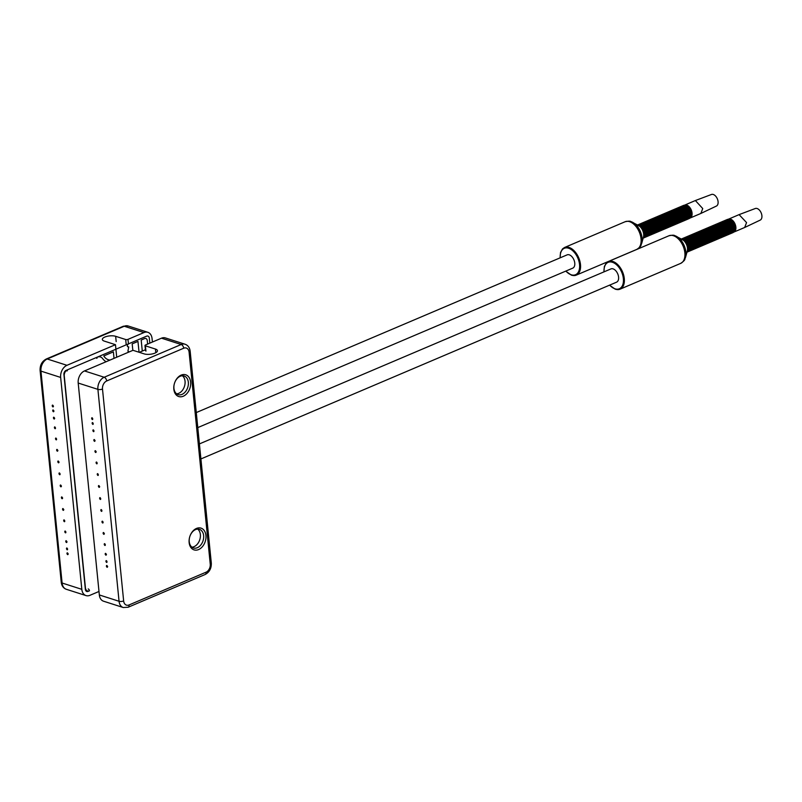 <?xml version="1.0" encoding="UTF-8"?>
<svg xmlns="http://www.w3.org/2000/svg" width="802" height="802" viewBox="0 0 802 802"><rect width="100%" height="100%" fill="white"/><g stroke="black" fill="none" stroke-linecap="round" stroke-linejoin="round"><path stroke-width="1.2" d="M98.997 591.465L89.914 595.325A9.784 6.937 -72.2 0 1 86.025 595.595A9.784 6.937 -72.2 0 1 81.814 589.33L60.661 377.431A9.784 6.937 -72.2 0 1 66.957 365.311L115.468 344.69L104.33 341.121A7.699 2.837 174.3 0 1 102.335 339.477A7.699 2.837 174.3 0 1 107.087 336.329A7.699 2.837 174.3 0 1 115.658 336.309L125.693 339.527L126.215 344.8M67.749 554.653A0.992 0.601 -113 0 0 67.268 552.819A0.992 0.601 -113 0 0 67.749 554.653M67.268 549.811A0.992 0.601 -113 0 0 66.787 547.977A0.992 0.601 -113 0 0 67.268 549.811M66.546 542.543A0.992 0.601 -113 0 0 66.065 540.708A0.992 0.601 -113 0 0 66.546 542.543M65.574 532.859A0.992 0.601 -113 0 0 65.092 531.024A0.992 0.601 -113 0 0 65.574 532.859M64.461 521.711A0.992 0.601 -113 0 0 63.98 519.876A0.992 0.601 -113 0 0 64.461 521.711M63.328 510.373A0.992 0.601 -113 0 0 62.847 508.538A0.992 0.601 -113 0 0 63.328 510.373M62.175 498.744A0.992 0.601 -113 0 0 61.694 496.909A0.992 0.601 -113 0 0 62.175 498.744M60.982 486.834A0.992 0.601 -113 0 0 60.501 484.999A0.992 0.601 -113 0 0 60.982 486.834M59.779 474.754A0.992 0.601 -113 0 0 59.298 472.919A0.992 0.601 -113 0 0 59.779 474.754M58.586 462.834A0.992 0.601 -113 0 0 58.105 461A0.992 0.601 -113 0 0 58.586 462.834M57.423 451.215A0.992 0.601 -113 0 0 56.942 449.381A0.992 0.601 -113 0 0 57.423 451.215M56.29 439.877A0.992 0.601 -113 0 0 55.809 438.042A0.992 0.601 -113 0 0 56.29 439.877M55.178 428.729A0.992 0.601 -113 0 0 54.696 426.895A0.992 0.601 -113 0 0 55.178 428.729M54.215 419.035A0.992 0.601 -113 0 0 53.734 417.2A0.992 0.601 -113 0 0 54.215 419.035M53.493 411.767A0.992 0.601 -113 0 0 53.012 409.932A0.992 0.601 -113 0 0 53.493 411.767M53.002 406.925A0.992 0.601 -113 0 0 52.521 405.09A0.992 0.601 -113 0 0 53.002 406.925M125.693 339.527A1.634 0.601 174.3 0 0 127.989 339.366L143.959 332.569A9.784 6.937 -72.2 0 1 147.849 332.299A9.784 6.937 -72.2 0 1 152.059 338.564L152.41 342.043M116.711 357.221L115.468 344.69M110.014 360.068A14.616 10.366 -72.2 0 1 108.34 359.737A14.616 10.366 -72.2 0 1 103.779 355.948L113.383 351.867L114.024 358.364M129.232 351.898L127.919 351.186L128.741 346.905L127.468 346.664L127.317 345.151L128.44 343.888L127.989 339.366M139.047 352.248L137.964 341.411L132.19 343.868L132.831 350.374M142.285 351.075L141.182 340.048L144.56 338.604A3.258 2.316 107.8 0 1 145.864 338.514A3.258 2.316 107.8 0 1 147.267 340.599L147.608 344.088M183.287 396.228A11.418 8.1 -72.2 0 1 173.833 389.231A11.418 8.1 -72.2 0 1 181.182 375.095A11.418 8.1 -72.2 0 1 190.625 382.093A11.418 8.1 -72.2 0 1 183.287 396.228M198.595 549.571A11.418 8.1 -72.2 0 1 189.142 542.573A11.418 8.1 -72.2 0 1 196.48 528.438A11.418 8.1 -72.2 0 1 205.934 535.435A11.418 8.1 -72.2 0 1 198.595 549.571M123.648 600.949A6.526 4.632 107.8 0 0 129.052 604.949L206.054 572.197A6.526 4.632 107.8 0 0 210.244 564.117L189.102 352.218A6.526 4.632 107.8 0 0 183.698 348.218L106.696 380.97A6.526 4.632 107.8 0 0 102.496 389.05L123.648 600.949A3.258 1.203 174.3 0 1 119.057 601.269A9.784 6.937 107.8 0 0 123.267 607.525L103.548 601.209A9.784 6.937 -72.2 0 1 99.338 594.954L78.195 383.045A9.784 6.937 -72.2 0 1 84.481 370.935L132.992 350.304L144.119 353.872A7.699 2.837 -5.7 0 0 152.681 353.842A7.699 2.837 -5.7 0 0 157.443 350.695A7.699 2.837 -5.7 0 0 155.438 349.05L145.413 345.842L145.934 351.126M107.187 567.295A0.992 0.601 -113 0 0 106.706 565.46A0.992 0.601 -113 0 0 107.187 567.295M106.706 562.443A0.992 0.601 -113 0 0 106.225 560.608A0.992 0.601 -113 0 0 106.706 562.443M105.974 555.184A0.992 0.601 -113 0 0 105.493 553.35A0.992 0.601 -113 0 0 105.974 555.184M105.012 545.49A0.992 0.601 -113 0 0 104.531 543.656A0.992 0.601 -113 0 0 105.012 545.49M103.899 534.343A0.992 0.601 -113 0 0 103.418 532.508A0.992 0.601 -113 0 0 103.899 534.343M102.766 523.014A0.992 0.601 -113 0 0 102.285 521.17A0.992 0.601 -113 0 0 102.766 523.014M101.603 511.385A0.992 0.601 -113 0 0 101.122 509.551A0.992 0.601 -113 0 0 101.603 511.385M100.41 499.466A0.992 0.601 -113 0 0 99.939 497.631A0.992 0.601 -113 0 0 100.41 499.466M99.207 487.385A0.992 0.601 -113 0 0 98.726 485.551A0.992 0.601 -113 0 0 99.207 487.385M98.024 475.476A0.992 0.601 -113 0 0 97.543 473.641A0.992 0.601 -113 0 0 98.024 475.476M96.862 463.847A0.992 0.601 -113 0 0 96.38 462.012A0.992 0.601 -113 0 0 96.862 463.847M95.729 452.508A0.992 0.601 -113 0 0 95.248 450.674A0.992 0.601 -113 0 0 95.729 452.508M94.616 441.361A0.992 0.601 -113 0 0 94.135 439.526A0.992 0.601 -113 0 0 94.616 441.361M92.441 419.566A0.992 0.601 -113 0 0 91.959 417.732A0.992 0.601 -113 0 0 92.441 419.566M92.922 424.408A0.992 0.601 -113 0 0 92.441 422.574A0.992 0.601 -113 0 0 92.922 424.408M93.654 431.676A0.992 0.601 -113 0 0 93.172 429.842A0.992 0.601 -113 0 0 93.654 431.676M145.413 345.842A1.634 0.601 -5.7 0 1 144.982 345.492A1.634 0.601 -5.7 0 1 145.513 344.98L161.493 338.183A9.784 6.937 -72.2 0 1 165.382 337.923L185.092 344.238A9.784 6.937 107.8 0 0 181.202 344.499L104.2 377.251A9.784 6.937 107.8 0 0 97.904 389.361L119.057 601.269L99.338 594.954M180.229 376.258A9.784 6.937 -72.2 0 1 184.119 375.988A9.784 6.937 -72.2 0 1 188.31 384.82A9.784 6.937 -72.2 0 1 182.044 394.363A9.784 6.937 -72.2 0 1 178.154 394.634A9.784 6.937 -72.2 0 1 173.964 385.802A9.784 6.937 -72.2 0 1 180.229 376.258M197.352 547.706A9.784 6.937 -72.2 0 1 193.452 547.977A9.784 6.937 -72.2 0 1 189.272 539.144A9.784 6.937 -72.2 0 1 195.538 529.601A9.784 6.937 -72.2 0 1 199.427 529.33A9.784 6.937 -72.2 0 1 203.618 538.162A9.784 6.937 -72.2 0 1 197.352 547.706M196.279 412.569L567.094 254.876A7.208 4.331 67 0 1 574.763 263.066A7.208 4.331 67 0 1 572.738 268.149L197.783 427.606M199.407 443.917L610.913 268.921A7.208 4.331 67 0 1 618.583 277.101A7.208 4.331 67 0 1 616.558 282.184L200.911 458.945M67.107 553.56L67.338 552.979L68.22 553.911L67.98 554.503L67.107 553.56M66.616 548.708L66.847 548.127L67.498 549.651L66.616 548.708M65.894 541.45L66.125 540.869L67.007 541.801L66.777 542.393L65.894 541.45M64.922 531.756L65.162 531.175L65.804 532.698L64.922 531.756M63.809 520.618L64.05 520.027L64.691 521.551L63.809 520.618M62.686 509.28L62.917 508.689L63.799 509.631L63.558 510.222L62.686 509.28M61.523 497.651L61.754 497.07L62.636 498.002L62.406 498.593L61.523 497.651M60.33 485.731L60.561 485.15L61.443 486.092L61.213 486.674L60.33 485.731M59.127 473.661L59.358 473.07L60.01 474.604L59.127 473.661M57.934 461.741L58.165 461.16L59.047 462.092L58.817 462.684L57.934 461.741M56.782 450.112L57.012 449.531L57.894 450.473L57.654 451.055L56.782 450.112M55.649 438.774L55.879 438.193L56.531 439.717L55.649 438.774M54.536 427.626L54.767 427.045L55.418 428.569L54.536 427.626M53.564 417.942L53.794 417.361L54.676 418.293L54.446 418.885L53.564 417.942M52.842 410.674L53.072 410.093L53.955 411.025L53.724 411.616L52.842 410.674M52.361 405.832L52.591 405.251L53.473 406.183L53.243 406.774L52.361 405.832M106.536 566.192L106.766 565.611L107.648 566.553L107.418 567.134L106.536 566.192M106.054 561.35L106.285 560.758L106.937 562.282L106.054 561.35M105.333 554.082L105.563 553.5L106.445 554.443L106.205 555.024L105.333 554.082M104.36 544.398L104.591 543.806L105.242 545.33L104.36 544.398M103.247 533.25L103.478 532.668L104.36 533.601L104.13 534.192L103.247 533.25M102.115 521.912L102.345 521.33L102.997 522.854L102.115 521.912M100.952 510.283L101.192 509.701L101.834 511.225L100.952 510.283M99.769 498.363L99.999 497.781L100.651 499.305L99.769 498.363M98.566 486.293L98.796 485.711L99.679 486.644L99.438 487.235L98.566 486.293M97.373 474.373L97.603 473.792L98.255 475.315L97.373 474.373M96.21 462.744L96.441 462.163L97.092 463.686L96.21 462.744M95.077 451.406L95.308 450.824L96.19 451.767L95.959 452.348L95.077 451.406M93.964 440.268L94.195 439.676L95.077 440.619L94.847 441.21L93.964 440.268M93.002 430.574L93.233 429.992L93.884 431.516L93.002 430.574M92.27 423.306L92.511 422.724L93.152 424.248L92.27 423.306M91.789 418.464L92.019 417.882L92.671 419.406L91.789 418.464M687.244 251.988A7.178 4.321 -113 0 0 687.946 251.798A7.178 4.321 -113 0 0 689.951 246.735A7.178 4.321 -113 0 0 684.467 238.545A7.178 4.321 -113 0 0 682.322 238.585A7.178 4.321 -113 0 0 681.71 238.956M688.036 251.758A7.178 4.321 -113 0 0 688.126 251.718A7.178 4.321 -113 0 0 690.131 246.655A7.178 4.321 -113 0 0 690.121 246.515A7.178 4.321 -113 0 0 687.635 240.68A7.178 4.321 -113 0 0 684.647 238.475A7.178 4.321 -113 0 0 682.502 238.505A7.178 4.321 -113 0 0 682.412 238.545M688.717 251.367A7.178 4.321 -113 0 0 689.379 251.186A7.178 4.321 -113 0 0 691.394 246.124A7.178 4.321 -113 0 0 685.91 237.933A7.178 4.321 -113 0 0 683.765 237.973A7.178 4.321 -113 0 0 683.174 238.324M689.469 251.146A7.178 4.321 -113 0 0 689.56 251.106A7.178 4.321 -113 0 0 691.575 246.044A7.178 4.321 -113 0 0 691.555 245.903A7.178 4.321 -113 0 0 689.068 240.069A7.178 4.321 -113 0 0 686.091 237.863A7.178 4.321 -113 0 0 683.946 237.893A7.178 4.321 -113 0 0 683.855 237.933M690.151 250.755A7.178 4.321 -113 0 0 690.823 250.575A7.178 4.321 -113 0 0 692.838 245.512A7.178 4.321 -113 0 0 687.354 237.322A7.178 4.321 -113 0 0 685.209 237.362A7.178 4.321 -113 0 0 684.607 237.713M690.913 250.535A7.178 4.321 -113 0 0 691.003 250.495A7.178 4.321 -113 0 0 693.008 245.432A7.178 4.321 -113 0 0 692.998 245.292A7.178 4.321 -113 0 0 690.512 239.457A7.178 4.321 -113 0 0 687.525 237.252A7.178 4.321 -113 0 0 685.379 237.282A7.178 4.321 -113 0 0 685.289 237.322M691.595 250.144A7.178 4.321 -113 0 0 692.266 249.963A7.178 4.321 -113 0 0 694.271 244.901A7.178 4.321 -113 0 0 688.788 236.71A7.178 4.321 -113 0 0 686.642 236.75A7.178 4.321 -113 0 0 686.051 237.101M692.347 249.923A7.178 4.321 -113 0 0 692.437 249.883A7.178 4.321 -113 0 0 694.452 244.821A7.178 4.321 -113 0 0 694.432 244.68A7.178 4.321 -113 0 0 691.956 238.846A7.178 4.321 -113 0 0 688.968 236.64A7.178 4.321 -113 0 0 686.823 236.67A7.178 4.321 -113 0 0 686.733 236.71M693.038 249.532A7.178 4.321 -113 0 0 693.7 249.342A7.178 4.321 -113 0 0 695.715 244.289A7.178 4.321 -113 0 0 690.231 236.099A7.178 4.321 -113 0 0 688.086 236.139A7.178 4.321 -113 0 0 687.484 236.49M693.79 249.312A7.178 4.321 -113 0 0 693.88 249.272A7.178 4.321 -113 0 0 695.885 244.209A7.178 4.321 -113 0 0 695.875 244.069A7.178 4.321 -113 0 0 693.389 238.234A7.178 4.321 -113 0 0 690.412 236.029A7.178 4.321 -113 0 0 688.256 236.059A7.178 4.321 -113 0 0 688.176 236.099M694.472 248.921A7.178 4.321 -113 0 0 695.144 248.73A7.178 4.321 -113 0 0 697.149 243.678A7.178 4.321 -113 0 0 691.665 235.487A7.178 4.321 -113 0 0 689.519 235.527A7.178 4.321 -113 0 0 688.928 235.878M695.224 248.7A7.178 4.321 -113 0 0 695.314 248.66A7.178 4.321 -113 0 0 697.329 243.597A7.178 4.321 -113 0 0 697.309 243.457A7.178 4.321 -113 0 0 694.833 237.623A7.178 4.321 -113 0 0 691.845 235.417A7.178 4.321 -113 0 0 689.7 235.447A7.178 4.321 -113 0 0 689.61 235.487M695.915 248.309A7.178 4.321 -113 0 0 696.577 248.119A7.178 4.321 -113 0 0 698.592 243.066A7.178 4.321 -113 0 0 693.108 234.876A7.178 4.321 -113 0 0 690.963 234.916A7.178 4.321 -113 0 0 690.362 235.267M696.667 248.079A7.178 4.321 -113 0 0 696.758 248.049A7.178 4.321 -113 0 0 698.773 242.986A7.178 4.321 -113 0 0 698.753 242.846A7.178 4.321 -113 0 0 696.266 237.011A7.178 4.321 -113 0 0 693.289 234.806A7.178 4.321 -113 0 0 691.144 234.836A7.178 4.321 -113 0 0 691.053 234.876M697.349 247.698A7.178 4.321 -113 0 0 698.021 247.507A7.178 4.321 -113 0 0 700.026 242.445A7.178 4.321 -113 0 0 694.542 234.264A7.178 4.321 -113 0 0 692.397 234.304A7.178 4.321 -113 0 0 691.805 234.655M698.111 247.467A7.178 4.321 -113 0 0 698.201 247.437A7.178 4.321 -113 0 0 700.206 242.374A7.178 4.321 -113 0 0 700.196 242.234A7.178 4.321 -113 0 0 697.71 236.4A7.178 4.321 -113 0 0 694.722 234.184A7.178 4.321 -113 0 0 692.577 234.224A7.178 4.321 -113 0 0 692.487 234.264M698.793 247.086A7.178 4.321 -113 0 0 699.454 246.896A7.178 4.321 -113 0 0 701.469 241.833A7.178 4.321 -113 0 0 695.986 233.653A7.178 4.321 -113 0 0 693.84 233.683A7.178 4.321 -113 0 0 693.249 234.044M699.544 246.856A7.178 4.321 -113 0 0 699.635 246.826A7.178 4.321 -113 0 0 701.65 241.763A7.178 4.321 -113 0 0 701.63 241.623A7.178 4.321 -113 0 0 699.154 235.778A7.178 4.321 -113 0 0 696.166 233.572A7.178 4.321 -113 0 0 694.021 233.613A7.178 4.321 -113 0 0 693.931 233.653M700.226 246.475A7.178 4.321 -113 0 0 700.898 246.284A7.178 4.321 -113 0 0 702.913 241.222A7.178 4.321 -113 0 0 697.429 233.041A7.178 4.321 -113 0 0 695.284 233.071A7.178 4.321 -113 0 0 694.682 233.432M700.988 246.244A7.178 4.321 -113 0 0 701.078 246.214A7.178 4.321 -113 0 0 703.083 241.151A7.178 4.321 -113 0 0 703.073 241.011A7.178 4.321 -113 0 0 700.587 235.166A7.178 4.321 -113 0 0 697.6 232.961A7.178 4.321 -113 0 0 695.454 233.001A7.178 4.321 -113 0 0 695.364 233.041M701.67 245.863A7.178 4.321 -113 0 0 702.341 245.673A7.178 4.321 -113 0 0 704.346 240.61A7.178 4.321 -113 0 0 698.863 232.43A7.178 4.321 -113 0 0 696.717 232.46A7.178 4.321 -113 0 0 696.126 232.811M702.422 245.633A7.178 4.321 -113 0 0 702.512 245.602A7.178 4.321 -113 0 0 704.527 240.54A7.178 4.321 -113 0 0 704.507 240.399A7.178 4.321 -113 0 0 702.031 234.555A7.178 4.321 -113 0 0 699.043 232.349A7.178 4.321 -113 0 0 696.898 232.39A7.178 4.321 -113 0 0 696.808 232.43M703.113 245.252A7.178 4.321 -113 0 0 703.775 245.061A7.178 4.321 -113 0 0 705.79 239.999A7.178 4.321 -113 0 0 700.306 231.818A7.178 4.321 -113 0 0 698.161 231.848A7.178 4.321 -113 0 0 697.56 232.199M703.865 245.021A7.178 4.321 -113 0 0 703.956 244.991A7.178 4.321 -113 0 0 705.961 239.928A7.178 4.321 -113 0 0 705.95 239.788A7.178 4.321 -113 0 0 703.464 233.943A7.178 4.321 -113 0 0 700.487 231.738A7.178 4.321 -113 0 0 698.331 231.778A7.178 4.321 -113 0 0 698.251 231.818M704.547 244.63A7.178 4.321 -113 0 0 705.219 244.45A7.178 4.321 -113 0 0 707.224 239.387A7.178 4.321 -113 0 0 701.74 231.207A7.178 4.321 -113 0 0 699.595 231.237A7.178 4.321 -113 0 0 699.003 231.588M705.299 244.41A7.178 4.321 -113 0 0 705.389 244.379A7.178 4.321 -113 0 0 707.404 239.317A7.178 4.321 -113 0 0 707.384 239.176A7.178 4.321 -113 0 0 704.908 233.332A7.178 4.321 -113 0 0 701.92 231.126A7.178 4.321 -113 0 0 699.775 231.166A7.178 4.321 -113 0 0 699.685 231.207M705.991 244.019A7.178 4.321 -113 0 0 706.652 243.838A7.178 4.321 -113 0 0 708.667 238.775A7.178 4.321 -113 0 0 703.184 230.595A7.178 4.321 -113 0 0 701.038 230.625A7.178 4.321 -113 0 0 700.437 230.976M706.742 243.798A7.178 4.321 -113 0 0 706.833 243.758A7.178 4.321 -113 0 0 708.848 238.705A7.178 4.321 -113 0 0 708.828 238.565A7.178 4.321 -113 0 0 706.341 232.72A7.178 4.321 -113 0 0 703.364 230.515A7.178 4.321 -113 0 0 701.219 230.555A7.178 4.321 -113 0 0 701.128 230.595M707.424 243.407A7.178 4.321 -113 0 0 708.096 243.227A7.178 4.321 -113 0 0 710.101 238.164A7.178 4.321 -113 0 0 704.627 229.984A7.178 4.321 -113 0 0 702.472 230.014A7.178 4.321 -113 0 0 701.88 230.364M708.186 243.186A7.178 4.321 -113 0 0 708.276 243.146A7.178 4.321 -113 0 0 710.281 238.094A7.178 4.321 -113 0 0 710.271 237.953A7.178 4.321 -113 0 0 707.785 232.109A7.178 4.321 -113 0 0 704.798 229.903A7.178 4.321 -113 0 0 702.652 229.943A7.178 4.321 -113 0 0 702.562 229.984M708.868 242.795A7.178 4.321 -113 0 0 709.529 242.615A7.178 4.321 -113 0 0 711.544 237.552A7.178 4.321 -113 0 0 706.061 229.372A7.178 4.321 -113 0 0 703.915 229.402A7.178 4.321 -113 0 0 703.324 229.753M709.62 242.575A7.178 4.321 -113 0 0 709.71 242.535A7.178 4.321 -113 0 0 711.725 237.472A7.178 4.321 -113 0 0 711.705 237.342A7.178 4.321 -113 0 0 709.229 231.497A7.178 4.321 -113 0 0 706.241 229.292A7.178 4.321 -113 0 0 704.096 229.332A7.178 4.321 -113 0 0 704.006 229.362M710.301 242.184A7.178 4.321 -113 0 0 710.973 242.004A7.178 4.321 -113 0 0 712.988 236.941A7.178 4.321 -113 0 0 707.504 228.76A7.178 4.321 -113 0 0 705.359 228.791A7.178 4.321 -113 0 0 704.757 229.141M711.063 241.963A7.178 4.321 -113 0 0 711.153 241.923A7.178 4.321 -113 0 0 713.158 236.861A7.178 4.321 -113 0 0 713.148 236.72A7.178 4.321 -113 0 0 710.662 230.886A7.178 4.321 -113 0 0 707.675 228.68A7.178 4.321 -113 0 0 705.529 228.71A7.178 4.321 -113 0 0 705.449 228.75M711.745 241.572A7.178 4.321 -113 0 0 712.417 241.392A7.178 4.321 -113 0 0 714.422 236.329A7.178 4.321 -113 0 0 708.938 228.139A7.178 4.321 -113 0 0 706.793 228.179A7.178 4.321 -113 0 0 706.201 228.53M712.497 241.352A7.178 4.321 -113 0 0 712.587 241.312A7.178 4.321 -113 0 0 714.602 236.249A7.178 4.321 -113 0 0 714.582 236.109A7.178 4.321 -113 0 0 712.106 230.274A7.178 4.321 -113 0 0 709.118 228.069A7.178 4.321 -113 0 0 706.973 228.099A7.178 4.321 -113 0 0 706.883 228.139M713.189 240.961A7.178 4.321 -113 0 0 713.85 240.78A7.178 4.321 -113 0 0 715.865 235.718A7.178 4.321 -113 0 0 710.382 227.527A7.178 4.321 -113 0 0 708.236 227.567A7.178 4.321 -113 0 0 707.635 227.918M713.94 240.74A7.178 4.321 -113 0 0 714.031 240.7A7.178 4.321 -113 0 0 716.036 235.638A7.178 4.321 -113 0 0 716.026 235.497A7.178 4.321 -113 0 0 713.539 229.663A7.178 4.321 -113 0 0 710.562 227.457A7.178 4.321 -113 0 0 708.407 227.487A7.178 4.321 -113 0 0 708.326 227.527M714.622 240.349A7.178 4.321 -113 0 0 715.294 240.169A7.178 4.321 -113 0 0 717.299 235.106A7.178 4.321 -113 0 0 711.815 226.916A7.178 4.321 -113 0 0 709.67 226.956A7.178 4.321 -113 0 0 709.078 227.307M715.374 240.129A7.178 4.321 -113 0 0 715.464 240.089A7.178 4.321 -113 0 0 717.479 235.026A7.178 4.321 -113 0 0 717.469 234.886A7.178 4.321 -113 0 0 714.983 229.051A7.178 4.321 -113 0 0 711.996 226.846A7.178 4.321 -113 0 0 709.85 226.876A7.178 4.321 -113 0 0 709.76 226.916M716.066 239.738A7.178 4.321 -113 0 0 716.727 239.557A7.178 4.321 -113 0 0 718.742 234.495A7.178 4.321 -113 0 0 713.259 226.304A7.178 4.321 -113 0 0 711.113 226.344A7.178 4.321 -113 0 0 710.522 226.695M716.818 239.517A7.178 4.321 -113 0 0 716.908 239.477A7.178 4.321 -113 0 0 718.923 234.415A7.178 4.321 -113 0 0 718.903 234.274A7.178 4.321 -113 0 0 716.417 228.44A7.178 4.321 -113 0 0 713.439 226.234A7.178 4.321 -113 0 0 711.294 226.264A7.178 4.321 -113 0 0 711.204 226.304M717.499 239.126A7.178 4.321 -113 0 0 718.171 238.946A7.178 4.321 -113 0 0 720.176 233.883A7.178 4.321 -113 0 0 714.702 225.693A7.178 4.321 -113 0 0 712.547 225.733A7.178 4.321 -113 0 0 711.955 226.084M718.261 238.906A7.178 4.321 -113 0 0 718.351 238.866A7.178 4.321 -113 0 0 720.356 233.803A7.178 4.321 -113 0 0 720.346 233.663A7.178 4.321 -113 0 0 717.86 227.828A7.178 4.321 -113 0 0 714.873 225.623A7.178 4.321 -113 0 0 712.727 225.653A7.178 4.321 -113 0 0 712.637 225.693M718.943 238.515A7.178 4.321 -113 0 0 719.605 238.324A7.178 4.321 -113 0 0 721.62 233.272A7.178 4.321 -113 0 0 716.136 225.081A7.178 4.321 -113 0 0 713.991 225.121A7.178 4.321 -113 0 0 713.399 225.472M719.695 238.294A7.178 4.321 -113 0 0 719.785 238.254A7.178 4.321 -113 0 0 721.8 233.192A7.178 4.321 -113 0 0 721.78 233.051A7.178 4.321 -113 0 0 719.304 227.217A7.178 4.321 -113 0 0 716.316 225.011A7.178 4.321 -113 0 0 714.171 225.041A7.178 4.321 -113 0 0 714.081 225.081M720.386 237.903A7.178 4.321 -113 0 0 721.048 237.713A7.178 4.321 -113 0 0 723.063 232.66A7.178 4.321 -113 0 0 717.579 224.47A7.178 4.321 -113 0 0 715.434 224.51A7.178 4.321 -113 0 0 714.833 224.861M721.138 237.673A7.178 4.321 -113 0 0 721.229 237.643A7.178 4.321 -113 0 0 723.234 232.58A7.178 4.321 -113 0 0 723.224 232.44A7.178 4.321 -113 0 0 720.737 226.605A7.178 4.321 -113 0 0 717.75 224.4A7.178 4.321 -113 0 0 715.605 224.43A7.178 4.321 -113 0 0 715.524 224.47M721.82 237.292A7.178 4.321 -113 0 0 722.492 237.101A7.178 4.321 -113 0 0 724.497 232.049A7.178 4.321 -113 0 0 719.013 223.858A7.178 4.321 -113 0 0 716.868 223.898A7.178 4.321 -113 0 0 716.276 224.249M722.572 237.061A7.178 4.321 -113 0 0 722.662 237.031A7.178 4.321 -113 0 0 724.677 231.968A7.178 4.321 -113 0 0 724.657 231.828A7.178 4.321 -113 0 0 722.181 225.994A7.178 4.321 -113 0 0 719.193 223.788A7.178 4.321 -113 0 0 717.048 223.818A7.178 4.321 -113 0 0 716.958 223.858M723.264 236.68A7.178 4.321 -113 0 0 723.925 236.49A7.178 4.321 -113 0 0 725.94 231.427A7.178 4.321 -113 0 0 720.457 223.247A7.178 4.321 -113 0 0 718.311 223.287A7.178 4.321 -113 0 0 717.71 223.638M724.016 236.45A7.178 4.321 -113 0 0 724.106 236.42A7.178 4.321 -113 0 0 726.111 231.357A7.178 4.321 -113 0 0 726.101 231.217A7.178 4.321 -113 0 0 723.615 225.372A7.178 4.321 -113 0 0 720.637 223.167A7.178 4.321 -113 0 0 718.482 223.207A7.178 4.321 -113 0 0 718.402 223.247M724.697 236.069A7.178 4.321 -113 0 0 725.369 235.878A7.178 4.321 -113 0 0 727.374 230.816A7.178 4.321 -113 0 0 721.89 222.635A7.178 4.321 -113 0 0 719.745 222.665A7.178 4.321 -113 0 0 719.153 223.026M725.459 235.838A7.178 4.321 -113 0 0 725.539 235.808A7.178 4.321 -113 0 0 727.554 230.745A7.178 4.321 -113 0 0 727.544 230.605A7.178 4.321 -113 0 0 725.058 224.76A7.178 4.321 -113 0 0 722.071 222.555A7.178 4.321 -113 0 0 719.925 222.595A7.178 4.321 -113 0 0 719.835 222.635M726.141 235.457A7.178 4.321 -113 0 0 726.802 235.267A7.178 4.321 -113 0 0 728.817 230.204A7.178 4.321 -113 0 0 723.334 222.024A7.178 4.321 -113 0 0 721.188 222.054A7.178 4.321 -113 0 0 720.597 222.415M726.893 235.227A7.178 4.321 -113 0 0 726.983 235.197A7.178 4.321 -113 0 0 728.998 230.134A7.178 4.321 -113 0 0 728.978 229.994A7.178 4.321 -113 0 0 726.492 224.149A7.178 4.321 -113 0 0 723.514 221.943A7.178 4.321 -113 0 0 721.369 221.984A7.178 4.321 -113 0 0 721.279 222.024M727.574 234.846A7.178 4.321 -113 0 0 728.246 234.655A7.178 4.321 -113 0 0 730.251 229.593A7.178 4.321 -113 0 0 724.777 221.412A7.178 4.321 -113 0 0 722.622 221.442A7.178 4.321 -113 0 0 722.031 221.793M728.336 234.615A7.178 4.321 -113 0 0 728.427 234.585A7.178 4.321 -113 0 0 730.432 229.522A7.178 4.321 -113 0 0 730.422 229.382A7.178 4.321 -113 0 0 727.935 223.537A7.178 4.321 -113 0 0 724.948 221.332A7.178 4.321 -113 0 0 722.803 221.372A7.178 4.321 -113 0 0 722.712 221.412M729.018 234.224A7.178 4.321 -113 0 0 729.68 234.044A7.178 4.321 -113 0 0 731.695 228.981A7.178 4.321 -113 0 0 726.211 220.801A7.178 4.321 -113 0 0 724.066 220.831A7.178 4.321 -113 0 0 723.474 221.182M729.77 234.004A7.178 4.321 -113 0 0 729.86 233.973A7.178 4.321 -113 0 0 731.875 228.911A7.178 4.321 -113 0 0 731.855 228.77A7.178 4.321 -113 0 0 729.379 222.926A7.178 4.321 -113 0 0 726.391 220.72A7.178 4.321 -113 0 0 724.246 220.761A7.178 4.321 -113 0 0 724.156 220.801M730.462 233.613A7.178 4.321 -113 0 0 731.123 233.432A7.178 4.321 -113 0 0 733.138 228.369A7.178 4.321 -113 0 0 727.655 220.189A7.178 4.321 -113 0 0 725.509 220.219A7.178 4.321 -113 0 0 724.908 220.57M731.213 233.392A7.178 4.321 -113 0 0 731.304 233.352A7.178 4.321 -113 0 0 733.309 228.299A7.178 4.321 -113 0 0 733.299 228.159A7.178 4.321 -113 0 0 730.812 222.314A7.178 4.321 -113 0 0 727.825 220.109A7.178 4.321 -113 0 0 725.68 220.149A7.178 4.321 -113 0 0 725.599 220.189M731.895 233.001A7.178 4.321 -113 0 0 732.567 232.821A7.178 4.321 -113 0 0 734.572 227.758A7.178 4.321 -113 0 0 729.088 219.578A7.178 4.321 -113 0 0 726.943 219.608A7.178 4.321 -113 0 0 726.351 219.959M732.647 232.78A7.178 4.321 -113 0 0 732.737 232.74A7.178 4.321 -113 0 0 734.752 227.688A7.178 4.321 -113 0 0 734.732 227.547A7.178 4.321 -113 0 0 732.256 221.703A7.178 4.321 -113 0 0 729.269 219.497A7.178 4.321 -113 0 0 727.123 219.537A7.178 4.321 -113 0 0 727.033 219.578M739.093 214.625L746.552 222.585L744.677 227.487L733.9 232.069A7.018 4.221 -113 0 0 735.865 227.126A7.018 4.221 -113 0 0 728.416 219.167L728.416 219.167A7.018 4.221 -113 0 0 728.096 219.327L739.093 214.625M739.193 214.585L755.294 208.51A6.296 3.789 67 0 1 761.9 215.698A6.296 3.789 67 0 1 760.226 220.099L744.677 227.487M643.435 237.943A7.178 4.321 -113 0 0 644.126 237.753A7.178 4.321 -113 0 0 646.141 232.7A7.178 4.321 -113 0 0 640.658 224.51A7.178 4.321 -113 0 0 638.512 224.55A7.178 4.321 -113 0 0 637.891 224.921M644.217 237.713A7.178 4.321 -113 0 0 644.307 237.683A7.178 4.321 -113 0 0 646.312 232.62A7.178 4.321 -113 0 0 646.302 232.48A7.178 4.321 -113 0 0 643.816 226.645A7.178 4.321 -113 0 0 640.838 224.44A7.178 4.321 -113 0 0 638.683 224.47A7.178 4.321 -113 0 0 638.603 224.51M644.898 237.332A7.178 4.321 -113 0 0 645.57 237.141A7.178 4.321 -113 0 0 647.575 232.089A7.178 4.321 -113 0 0 642.091 223.898A7.178 4.321 -113 0 0 639.946 223.938A7.178 4.321 -113 0 0 639.354 224.289M645.65 237.101A7.178 4.321 -113 0 0 645.74 237.071A7.178 4.321 -113 0 0 647.755 232.009A7.178 4.321 -113 0 0 647.735 231.868A7.178 4.321 -113 0 0 645.259 226.034A7.178 4.321 -113 0 0 642.272 223.818A7.178 4.321 -113 0 0 640.126 223.858A7.178 4.321 -113 0 0 640.036 223.898M646.342 236.72A7.178 4.321 -113 0 0 647.003 236.53A7.178 4.321 -113 0 0 649.018 231.467A7.178 4.321 -113 0 0 643.535 223.287A7.178 4.321 -113 0 0 641.389 223.327A7.178 4.321 -113 0 0 640.788 223.678M647.094 236.49A7.178 4.321 -113 0 0 647.184 236.46A7.178 4.321 -113 0 0 649.199 231.397A7.178 4.321 -113 0 0 649.179 231.257A7.178 4.321 -113 0 0 646.693 225.412A7.178 4.321 -113 0 0 643.715 223.207A7.178 4.321 -113 0 0 641.57 223.247A7.178 4.321 -113 0 0 641.48 223.287M647.775 236.109A7.178 4.321 -113 0 0 648.447 235.918A7.178 4.321 -113 0 0 650.452 230.856A7.178 4.321 -113 0 0 644.968 222.675A7.178 4.321 -113 0 0 642.823 222.705A7.178 4.321 -113 0 0 642.232 223.066M648.537 235.878A7.178 4.321 -113 0 0 648.628 235.848A7.178 4.321 -113 0 0 650.633 230.786A7.178 4.321 -113 0 0 650.622 230.645A7.178 4.321 -113 0 0 648.136 224.801A7.178 4.321 -113 0 0 645.149 222.595A7.178 4.321 -113 0 0 643.003 222.635A7.178 4.321 -113 0 0 642.913 222.675M649.219 235.497A7.178 4.321 -113 0 0 649.881 235.307A7.178 4.321 -113 0 0 651.896 230.244A7.178 4.321 -113 0 0 646.412 222.064A7.178 4.321 -113 0 0 644.267 222.094A7.178 4.321 -113 0 0 643.675 222.455M649.971 235.267A7.178 4.321 -113 0 0 650.061 235.237A7.178 4.321 -113 0 0 652.076 230.174A7.178 4.321 -113 0 0 652.056 230.034A7.178 4.321 -113 0 0 649.58 224.189A7.178 4.321 -113 0 0 646.592 221.984A7.178 4.321 -113 0 0 644.447 222.024A7.178 4.321 -113 0 0 644.357 222.064M650.653 234.886A7.178 4.321 -113 0 0 651.324 234.695A7.178 4.321 -113 0 0 653.339 229.633A7.178 4.321 -113 0 0 647.856 221.452A7.178 4.321 -113 0 0 645.71 221.482A7.178 4.321 -113 0 0 645.109 221.833M651.414 234.655A7.178 4.321 -113 0 0 651.505 234.625A7.178 4.321 -113 0 0 653.51 229.562A7.178 4.321 -113 0 0 653.5 229.422A7.178 4.321 -113 0 0 651.013 223.578A7.178 4.321 -113 0 0 648.026 221.372A7.178 4.321 -113 0 0 645.881 221.412A7.178 4.321 -113 0 0 645.8 221.452M652.096 234.264A7.178 4.321 -113 0 0 652.768 234.084A7.178 4.321 -113 0 0 654.773 229.021A7.178 4.321 -113 0 0 649.289 220.841A7.178 4.321 -113 0 0 647.144 220.871A7.178 4.321 -113 0 0 646.552 221.222M652.848 234.044A7.178 4.321 -113 0 0 652.938 234.014A7.178 4.321 -113 0 0 654.953 228.951A7.178 4.321 -113 0 0 654.933 228.811A7.178 4.321 -113 0 0 652.457 222.966A7.178 4.321 -113 0 0 649.47 220.761A7.178 4.321 -113 0 0 647.324 220.801A7.178 4.321 -113 0 0 647.234 220.841M653.54 233.653A7.178 4.321 -113 0 0 654.201 233.472A7.178 4.321 -113 0 0 656.216 228.41A7.178 4.321 -113 0 0 650.733 220.229A7.178 4.321 -113 0 0 648.587 220.259A7.178 4.321 -113 0 0 647.986 220.61M654.292 233.432A7.178 4.321 -113 0 0 654.382 233.392A7.178 4.321 -113 0 0 656.387 228.339A7.178 4.321 -113 0 0 656.377 228.199A7.178 4.321 -113 0 0 653.891 222.355A7.178 4.321 -113 0 0 650.913 220.149A7.178 4.321 -113 0 0 648.758 220.189A7.178 4.321 -113 0 0 648.678 220.229M654.973 233.041A7.178 4.321 -113 0 0 655.645 232.861A7.178 4.321 -113 0 0 657.65 227.798A7.178 4.321 -113 0 0 652.166 219.618A7.178 4.321 -113 0 0 650.021 219.648A7.178 4.321 -113 0 0 649.43 219.999M655.725 232.821A7.178 4.321 -113 0 0 655.815 232.78A7.178 4.321 -113 0 0 657.83 227.728A7.178 4.321 -113 0 0 657.82 227.588A7.178 4.321 -113 0 0 655.334 221.743A7.178 4.321 -113 0 0 652.347 219.537A7.178 4.321 -113 0 0 650.201 219.578A7.178 4.321 -113 0 0 650.111 219.618M656.417 232.43A7.178 4.321 -113 0 0 657.079 232.249A7.178 4.321 -113 0 0 659.094 227.187A7.178 4.321 -113 0 0 653.61 219.006A7.178 4.321 -113 0 0 651.465 219.036A7.178 4.321 -113 0 0 650.863 219.387M657.169 232.209A7.178 4.321 -113 0 0 657.259 232.169A7.178 4.321 -113 0 0 659.274 227.116A7.178 4.321 -113 0 0 659.254 226.976A7.178 4.321 -113 0 0 656.768 221.131A7.178 4.321 -113 0 0 653.79 218.926A7.178 4.321 -113 0 0 651.645 218.966A7.178 4.321 -113 0 0 651.555 219.006M657.851 231.818A7.178 4.321 -113 0 0 658.522 231.638A7.178 4.321 -113 0 0 660.527 226.575A7.178 4.321 -113 0 0 655.054 218.395A7.178 4.321 -113 0 0 652.898 218.425A7.178 4.321 -113 0 0 652.307 218.776M658.612 231.598A7.178 4.321 -113 0 0 658.703 231.557A7.178 4.321 -113 0 0 660.708 226.495A7.178 4.321 -113 0 0 660.698 226.364A7.178 4.321 -113 0 0 658.211 220.52A7.178 4.321 -113 0 0 655.224 218.314A7.178 4.321 -113 0 0 653.079 218.355A7.178 4.321 -113 0 0 652.988 218.385M659.294 231.207A7.178 4.321 -113 0 0 659.956 231.026A7.178 4.321 -113 0 0 661.971 225.963A7.178 4.321 -113 0 0 656.487 217.773A7.178 4.321 -113 0 0 654.342 217.813A7.178 4.321 -113 0 0 653.75 218.164M660.046 230.986A7.178 4.321 -113 0 0 660.136 230.946A7.178 4.321 -113 0 0 662.151 225.883A7.178 4.321 -113 0 0 662.131 225.743A7.178 4.321 -113 0 0 659.655 219.908A7.178 4.321 -113 0 0 656.668 217.703A7.178 4.321 -113 0 0 654.522 217.733A7.178 4.321 -113 0 0 654.432 217.773M660.738 230.595A7.178 4.321 -113 0 0 661.399 230.415A7.178 4.321 -113 0 0 663.414 225.352A7.178 4.321 -113 0 0 657.931 217.162A7.178 4.321 -113 0 0 655.785 217.202A7.178 4.321 -113 0 0 655.184 217.553M661.49 230.375A7.178 4.321 -113 0 0 661.58 230.334A7.178 4.321 -113 0 0 663.585 225.272A7.178 4.321 -113 0 0 663.575 225.131A7.178 4.321 -113 0 0 661.089 219.297A7.178 4.321 -113 0 0 658.101 217.091A7.178 4.321 -113 0 0 655.956 217.121A7.178 4.321 -113 0 0 655.876 217.162M662.171 229.984A7.178 4.321 -113 0 0 662.843 229.803A7.178 4.321 -113 0 0 664.848 224.74A7.178 4.321 -113 0 0 659.364 216.55A7.178 4.321 -113 0 0 657.219 216.59A7.178 4.321 -113 0 0 656.627 216.941M662.923 229.763A7.178 4.321 -113 0 0 663.013 229.723A7.178 4.321 -113 0 0 665.028 224.66A7.178 4.321 -113 0 0 665.008 224.52A7.178 4.321 -113 0 0 662.532 218.685A7.178 4.321 -113 0 0 659.545 216.48A7.178 4.321 -113 0 0 657.399 216.51A7.178 4.321 -113 0 0 657.309 216.55M663.615 229.372A7.178 4.321 -113 0 0 664.277 229.192A7.178 4.321 -113 0 0 666.292 224.129A7.178 4.321 -113 0 0 660.808 215.939A7.178 4.321 -113 0 0 658.663 215.979A7.178 4.321 -113 0 0 658.061 216.329M664.367 229.151A7.178 4.321 -113 0 0 664.457 229.111A7.178 4.321 -113 0 0 666.462 224.049A7.178 4.321 -113 0 0 666.452 223.908A7.178 4.321 -113 0 0 663.966 218.074A7.178 4.321 -113 0 0 660.988 215.868A7.178 4.321 -113 0 0 658.833 215.898A7.178 4.321 -113 0 0 658.753 215.939M665.048 228.76A7.178 4.321 -113 0 0 665.72 228.58A7.178 4.321 -113 0 0 667.725 223.517A7.178 4.321 -113 0 0 662.241 215.327A7.178 4.321 -113 0 0 660.096 215.367A7.178 4.321 -113 0 0 659.505 215.718M665.81 228.54A7.178 4.321 -113 0 0 665.891 228.5A7.178 4.321 -113 0 0 667.906 223.437A7.178 4.321 -113 0 0 667.896 223.297A7.178 4.321 -113 0 0 665.409 217.462A7.178 4.321 -113 0 0 662.422 215.257A7.178 4.321 -113 0 0 660.277 215.287A7.178 4.321 -113 0 0 660.186 215.327M666.492 228.149A7.178 4.321 -113 0 0 667.154 227.969A7.178 4.321 -113 0 0 669.169 222.906A7.178 4.321 -113 0 0 663.685 214.715A7.178 4.321 -113 0 0 661.54 214.756A7.178 4.321 -113 0 0 660.948 215.106M667.244 227.928A7.178 4.321 -113 0 0 667.334 227.888A7.178 4.321 -113 0 0 669.349 222.826A7.178 4.321 -113 0 0 669.329 222.685A7.178 4.321 -113 0 0 666.843 216.851A7.178 4.321 -113 0 0 663.866 214.645A7.178 4.321 -113 0 0 661.72 214.675A7.178 4.321 -113 0 0 661.63 214.715M667.926 227.537A7.178 4.321 -113 0 0 668.597 227.347A7.178 4.321 -113 0 0 670.602 222.294A7.178 4.321 -113 0 0 665.129 214.104A7.178 4.321 -113 0 0 662.973 214.144A7.178 4.321 -113 0 0 662.382 214.495M668.688 227.317A7.178 4.321 -113 0 0 668.778 227.277A7.178 4.321 -113 0 0 670.783 222.214A7.178 4.321 -113 0 0 670.773 222.074A7.178 4.321 -113 0 0 668.287 216.239A7.178 4.321 -113 0 0 665.299 214.034A7.178 4.321 -113 0 0 663.154 214.064A7.178 4.321 -113 0 0 663.064 214.104M669.369 226.926A7.178 4.321 -113 0 0 670.031 226.735A7.178 4.321 -113 0 0 672.046 221.683A7.178 4.321 -113 0 0 666.562 213.492A7.178 4.321 -113 0 0 664.417 213.532A7.178 4.321 -113 0 0 663.825 213.883M670.121 226.695A7.178 4.321 -113 0 0 670.211 226.665A7.178 4.321 -113 0 0 672.226 221.603A7.178 4.321 -113 0 0 672.206 221.462A7.178 4.321 -113 0 0 669.73 215.628A7.178 4.321 -113 0 0 666.743 213.422A7.178 4.321 -113 0 0 664.597 213.452A7.178 4.321 -113 0 0 664.507 213.492M670.813 226.314A7.178 4.321 -113 0 0 671.474 226.124A7.178 4.321 -113 0 0 673.49 221.071A7.178 4.321 -113 0 0 668.006 212.881A7.178 4.321 -113 0 0 665.861 212.921A7.178 4.321 -113 0 0 665.259 213.272M671.565 226.084A7.178 4.321 -113 0 0 671.655 226.054A7.178 4.321 -113 0 0 673.66 220.991A7.178 4.321 -113 0 0 673.65 220.851A7.178 4.321 -113 0 0 671.164 215.016A7.178 4.321 -113 0 0 668.176 212.801A7.178 4.321 -113 0 0 666.031 212.841A7.178 4.321 -113 0 0 665.951 212.881M672.246 225.703A7.178 4.321 -113 0 0 672.918 225.512A7.178 4.321 -113 0 0 674.923 220.45A7.178 4.321 -113 0 0 669.439 212.269A7.178 4.321 -113 0 0 667.294 212.309A7.178 4.321 -113 0 0 666.703 212.66M672.998 225.472A7.178 4.321 -113 0 0 673.089 225.442A7.178 4.321 -113 0 0 675.104 220.38A7.178 4.321 -113 0 0 675.083 220.239A7.178 4.321 -113 0 0 672.607 214.395A7.178 4.321 -113 0 0 669.62 212.189A7.178 4.321 -113 0 0 667.475 212.229A7.178 4.321 -113 0 0 667.384 212.269M673.69 225.091A7.178 4.321 -113 0 0 674.352 224.901A7.178 4.321 -113 0 0 676.367 219.838A7.178 4.321 -113 0 0 670.883 211.658A7.178 4.321 -113 0 0 668.738 211.688A7.178 4.321 -113 0 0 668.136 212.049M674.442 224.861A7.178 4.321 -113 0 0 674.532 224.831A7.178 4.321 -113 0 0 676.537 219.768A7.178 4.321 -113 0 0 676.527 219.628A7.178 4.321 -113 0 0 674.041 213.783A7.178 4.321 -113 0 0 671.063 211.578A7.178 4.321 -113 0 0 668.908 211.618A7.178 4.321 -113 0 0 668.828 211.658M675.124 224.48A7.178 4.321 -113 0 0 675.795 224.289A7.178 4.321 -113 0 0 677.8 219.227A7.178 4.321 -113 0 0 672.317 211.046A7.178 4.321 -113 0 0 670.171 211.076A7.178 4.321 -113 0 0 669.58 211.437M675.885 224.249A7.178 4.321 -113 0 0 675.966 224.219A7.178 4.321 -113 0 0 677.981 219.157A7.178 4.321 -113 0 0 677.971 219.016A7.178 4.321 -113 0 0 675.484 213.172A7.178 4.321 -113 0 0 672.497 210.966A7.178 4.321 -113 0 0 670.352 211.006A7.178 4.321 -113 0 0 670.261 211.046M676.567 223.868A7.178 4.321 -113 0 0 677.229 223.678A7.178 4.321 -113 0 0 679.244 218.615A7.178 4.321 -113 0 0 673.76 210.435A7.178 4.321 -113 0 0 671.615 210.465A7.178 4.321 -113 0 0 671.023 210.816M677.319 223.638A7.178 4.321 -113 0 0 677.409 223.608A7.178 4.321 -113 0 0 679.424 218.545A7.178 4.321 -113 0 0 679.404 218.405A7.178 4.321 -113 0 0 676.918 212.56A7.178 4.321 -113 0 0 673.941 210.355A7.178 4.321 -113 0 0 671.795 210.395A7.178 4.321 -113 0 0 671.705 210.435M678.001 223.247A7.178 4.321 -113 0 0 678.672 223.066A7.178 4.321 -113 0 0 680.677 218.004A7.178 4.321 -113 0 0 675.204 209.823A7.178 4.321 -113 0 0 673.048 209.853A7.178 4.321 -113 0 0 672.457 210.204M678.763 223.026A7.178 4.321 -113 0 0 678.853 222.996A7.178 4.321 -113 0 0 680.858 217.933A7.178 4.321 -113 0 0 680.848 217.793A7.178 4.321 -113 0 0 678.362 211.949A7.178 4.321 -113 0 0 675.374 209.743A7.178 4.321 -113 0 0 673.229 209.783A7.178 4.321 -113 0 0 673.139 209.823M679.444 222.635A7.178 4.321 -113 0 0 680.106 222.455A7.178 4.321 -113 0 0 682.121 217.392A7.178 4.321 -113 0 0 676.637 209.212A7.178 4.321 -113 0 0 674.492 209.242A7.178 4.321 -113 0 0 673.901 209.593M680.196 222.415A7.178 4.321 -113 0 0 680.286 222.375A7.178 4.321 -113 0 0 682.302 217.322A7.178 4.321 -113 0 0 682.281 217.182A7.178 4.321 -113 0 0 679.805 211.337A7.178 4.321 -113 0 0 676.818 209.132A7.178 4.321 -113 0 0 674.672 209.172A7.178 4.321 -113 0 0 674.582 209.212M680.888 222.024A7.178 4.321 -113 0 0 681.55 221.843A7.178 4.321 -113 0 0 683.565 216.781A7.178 4.321 -113 0 0 678.081 208.6A7.178 4.321 -113 0 0 675.936 208.63A7.178 4.321 -113 0 0 675.334 208.981M681.64 221.803A7.178 4.321 -113 0 0 681.73 221.763A7.178 4.321 -113 0 0 683.735 216.71A7.178 4.321 -113 0 0 683.725 216.57A7.178 4.321 -113 0 0 681.239 210.725A7.178 4.321 -113 0 0 678.251 208.52A7.178 4.321 -113 0 0 676.106 208.56A7.178 4.321 -113 0 0 676.026 208.6M682.322 221.412A7.178 4.321 -113 0 0 682.993 221.232A7.178 4.321 -113 0 0 684.998 216.169A7.178 4.321 -113 0 0 679.515 207.989A7.178 4.321 -113 0 0 677.369 208.019A7.178 4.321 -113 0 0 676.778 208.37M683.073 221.192A7.178 4.321 -113 0 0 683.164 221.151A7.178 4.321 -113 0 0 685.179 216.099A7.178 4.321 -113 0 0 685.159 215.959A7.178 4.321 -113 0 0 682.682 210.114A7.178 4.321 -113 0 0 679.695 207.908A7.178 4.321 -113 0 0 677.55 207.949A7.178 4.321 -113 0 0 677.459 207.989M683.765 220.801A7.178 4.321 -113 0 0 684.427 220.62A7.178 4.321 -113 0 0 686.442 215.558A7.178 4.321 -113 0 0 680.958 207.377A7.178 4.321 -113 0 0 678.813 207.407A7.178 4.321 -113 0 0 678.211 207.758M684.517 220.58A7.178 4.321 -113 0 0 684.607 220.54A7.178 4.321 -113 0 0 686.612 215.477A7.178 4.321 -113 0 0 686.602 215.347A7.178 4.321 -113 0 0 684.116 209.502A7.178 4.321 -113 0 0 681.139 207.297A7.178 4.321 -113 0 0 678.993 207.337A7.178 4.321 -113 0 0 678.903 207.367M685.199 220.189A7.178 4.321 -113 0 0 685.87 220.009A7.178 4.321 -113 0 0 687.875 214.946A7.178 4.321 -113 0 0 682.392 206.756A7.178 4.321 -113 0 0 680.246 206.796A7.178 4.321 -113 0 0 679.655 207.147M685.961 219.969A7.178 4.321 -113 0 0 686.041 219.928A7.178 4.321 -113 0 0 688.056 214.866A7.178 4.321 -113 0 0 688.046 214.725A7.178 4.321 -113 0 0 685.56 208.891A7.178 4.321 -113 0 0 682.572 206.685A7.178 4.321 -113 0 0 680.427 206.715A7.178 4.321 -113 0 0 680.337 206.756M686.642 219.578A7.178 4.321 -113 0 0 687.304 219.397A7.178 4.321 -113 0 0 689.319 214.334A7.178 4.321 -113 0 0 683.835 206.144A7.178 4.321 -113 0 0 681.69 206.184A7.178 4.321 -113 0 0 681.098 206.535M687.394 219.357A7.178 4.321 -113 0 0 687.484 219.317A7.178 4.321 -113 0 0 689.499 214.254A7.178 4.321 -113 0 0 689.479 214.114A7.178 4.321 -113 0 0 686.993 208.279A7.178 4.321 -113 0 0 684.016 206.074A7.178 4.321 -113 0 0 681.87 206.104A7.178 4.321 -113 0 0 681.78 206.144M688.076 218.966A7.178 4.321 -113 0 0 688.748 218.786A7.178 4.321 -113 0 0 690.753 213.723A7.178 4.321 -113 0 0 685.279 205.533A7.178 4.321 -113 0 0 683.124 205.573A7.178 4.321 -113 0 0 682.532 205.924M688.838 218.745A7.178 4.321 -113 0 0 688.928 218.705A7.178 4.321 -113 0 0 690.933 213.643A7.178 4.321 -113 0 0 690.923 213.502A7.178 4.321 -113 0 0 688.437 207.668A7.178 4.321 -113 0 0 685.449 205.462A7.178 4.321 -113 0 0 683.304 205.492A7.178 4.321 -113 0 0 683.214 205.533M684.276 205.282L695.374 200.54L702.732 208.55L700.858 213.452L690.091 218.034A7.018 4.221 -113 0 0 692.056 213.091A7.018 4.221 -113 0 0 684.597 205.122L684.597 205.122A7.018 4.221 -113 0 0 684.286 205.282M695.374 200.54L711.474 194.475A6.296 3.789 67 0 1 718.081 201.663A6.296 3.789 67 0 1 716.407 206.064L700.858 213.452M197.693 529.099A9.784 6.937 -72.2 0 1 200.139 538.312A9.784 6.937 -72.2 0 1 194.064 546.653A9.784 6.937 -72.2 0 1 191.909 547.154M182.385 375.757A9.784 6.937 -72.2 0 1 184.831 384.97A9.784 6.937 -72.2 0 1 178.756 393.311A9.784 6.937 -72.2 0 1 176.6 393.812M139.317 352.329L145.784 349.582M149.824 343.146L149.322 338.153A3.258 2.316 107.8 0 0 147.919 336.068A3.258 2.316 107.8 0 0 146.626 336.158L66.015 370.434A3.258 2.316 107.8 0 0 63.919 374.474L85.373 589.39A3.258 2.316 107.8 0 0 86.776 591.485A3.258 2.316 107.8 0 0 88.07 591.395L89.463 590.803A4.892 3.469 -72.2 0 1 85.413 587.806L64.26 375.897A4.892 3.469 -72.2 0 1 67.408 369.842L97.182 357.181A8.16 5.784 -72.2 0 1 102.706 358.664A17.293 12.261 -72.2 0 0 106.155 361.712M81.814 589.33L62.095 583.014A9.784 6.937 107.8 0 0 66.305 589.28C63.388 588.187 61.704 585.871 61.253 582.322A3.258 1.203 -5.7 0 0 62.095 583.014L40.952 371.115A3.258 1.203 -5.7 0 1 40.1 370.414C39.93 365.121 41.985 361.321 46.265 359.015A3.258 1.965 67 0 1 47.238 358.995A9.784 6.937 107.8 0 0 40.952 371.115L60.661 377.431M46.265 359.015L123.267 326.264A3.258 1.965 67 0 1 124.24 326.254L47.238 358.995L66.957 365.311M123.267 326.264L128.14 325.983A9.784 6.937 107.8 0 0 124.24 326.254L143.959 332.569M116.18 341.592L115.658 336.309M89.463 590.803A1.634 0.982 -113 0 0 88.22 588.939M66.957 370.995A1.634 0.982 -113 0 0 67.408 369.842M97.182 357.181A1.634 0.982 67 0 1 96.731 358.334M129.052 604.949A3.258 1.965 67 0 1 128.14 607.244L205.142 574.503C209.422 572.197 211.477 568.397 211.307 563.094L190.154 351.196C189.703 347.647 188.019 345.321 185.092 344.238M206.054 572.197A3.258 1.965 67 0 1 205.142 574.503M210.244 564.117A3.258 1.203 -5.7 0 0 211.307 563.094M189.102 352.218A3.258 1.203 -5.7 0 0 190.154 351.196M183.698 348.218A3.258 1.965 -113 0 0 181.202 344.499L161.493 338.183M106.696 380.97A3.258 1.965 -113 0 0 104.2 377.251L84.481 370.935M102.496 389.05A3.258 1.203 174.3 0 1 97.904 389.361L78.195 383.045M155.809 352.7L155.438 349.05M609.69 285.111A14.356 8.632 -113 0 0 615.064 288.83A14.356 8.632 -113 0 0 623.375 278.645A14.356 8.632 -113 0 0 612.407 262.274A14.356 8.632 -113 0 0 604.046 271.838M615.605 289.231A15.007 9.022 -113 0 0 620.086 289.161A15.007 9.022 -113 0 0 623.675 275.196A15.007 9.022 -113 0 0 612.828 261.462A15.007 9.022 -113 0 0 608.347 261.532L606.362 262.906L604.357 266.515L603.886 271.908M681.439 239.146A7.89 4.742 67 0 1 682.332 239.537A7.89 4.742 67 0 1 687.264 251.136L685.509 257.432C684.327 259.357 686.211 259.587 680.657 263.397L680.657 263.397A15.007 9.022 -113 0 0 684.246 249.432A15.007 9.022 -113 0 0 673.399 235.708A15.007 9.022 -113 0 0 668.908 235.778L608.347 261.532M685.509 257.432A14.296 8.591 -113 0 0 676.577 236.43L676.577 236.43A14.296 8.591 -113 0 0 674.963 235.728M682.332 239.537L674.693 235.618C674.111 235.026 672.186 235.076 668.908 235.778M681.419 239.036A7.178 4.321 67 0 1 683.003 239.176A7.178 4.321 67 0 1 688.056 245.282A7.178 4.321 67 0 1 686.983 252.129M686.973 252.169A7.178 4.321 -113 0 0 688.627 247.297A7.178 4.321 -113 0 0 683.144 239.116A7.178 4.321 -113 0 0 681.379 239.016M688.617 249.442A6.336 3.809 -113 0 0 688.868 246.775A6.336 3.809 67 0 0 684.487 239.728M686.332 241.462A6.336 3.809 67 0 1 686.442 241.592A6.336 3.809 67 0 1 688.637 246.745A6.336 3.809 67 0 1 688.647 246.866M687.865 251.297A7.108 4.271 -113 0 0 688.687 247.237L688.677 247.096A7.108 4.271 67 0 1 688.687 247.237C688.728 250.244 688.036 251.948 686.612 252.359M682.632 238.986A7.108 4.271 67 0 1 686.211 241.312A7.108 4.271 67 0 1 688.677 247.096L688.637 246.745M687.765 240.841A6.336 3.809 67 0 1 687.885 240.981A6.336 3.809 67 0 1 690.071 246.134A6.336 3.809 67 0 1 690.091 246.254M690.081 248.76A6.336 3.809 -113 0 0 690.311 246.164A6.336 3.809 67 0 0 685.991 239.146M689.199 240.219A6.336 3.809 67 0 1 689.319 240.369A6.336 3.809 67 0 1 691.514 245.522A6.336 3.809 67 0 1 691.524 245.643M691.524 248.149A6.336 3.809 -113 0 0 691.745 245.552A6.336 3.809 67 0 0 687.434 238.535M690.642 239.608A6.336 3.809 67 0 1 690.763 239.758A6.336 3.809 67 0 1 692.948 244.911A6.336 3.809 67 0 1 692.968 245.031M692.958 247.537A6.336 3.809 -113 0 0 693.189 244.941A6.336 3.809 67 0 0 688.878 237.923M692.076 238.996A6.336 3.809 67 0 1 692.196 239.146A6.336 3.809 67 0 1 694.392 244.299A6.336 3.809 67 0 1 694.402 244.42M694.402 246.926A6.336 3.809 -113 0 0 694.622 244.329A6.336 3.809 67 0 0 690.311 237.312M693.519 238.384A6.336 3.809 67 0 1 693.64 238.535A6.336 3.809 67 0 1 695.825 243.688A6.336 3.809 67 0 1 695.845 243.808M695.835 246.314A6.336 3.809 -113 0 0 696.066 243.718A6.336 3.809 67 0 0 691.755 236.7M694.953 237.773A6.336 3.809 67 0 1 695.073 237.923A6.336 3.809 67 0 1 697.269 243.076A6.336 3.809 67 0 1 697.279 243.196M697.279 245.703A6.336 3.809 -113 0 0 697.499 243.096A6.336 3.809 67 0 0 693.189 236.089M696.397 237.161A6.336 3.809 67 0 1 696.517 237.302A6.336 3.809 67 0 1 698.712 242.455A6.336 3.809 67 0 1 698.722 242.585M698.722 245.091A6.336 3.809 -113 0 0 698.943 242.485A6.336 3.809 67 0 0 694.632 235.477M697.84 236.55A6.336 3.809 67 0 1 697.961 236.69A6.336 3.809 67 0 1 700.146 241.843A6.336 3.809 67 0 1 700.166 241.973M700.156 244.47A6.336 3.809 -113 0 0 700.387 241.873A6.336 3.809 67 0 0 696.066 234.866M699.274 235.938A6.336 3.809 67 0 1 699.394 236.079A6.336 3.809 67 0 1 701.59 241.232A6.336 3.809 67 0 1 701.6 241.362M701.6 243.858A6.336 3.809 -113 0 0 701.82 241.262A6.336 3.809 67 0 0 697.509 234.254M700.717 235.327A6.336 3.809 67 0 1 700.838 235.467A6.336 3.809 67 0 1 703.023 240.62A6.336 3.809 67 0 1 703.043 240.75M703.033 243.247A6.336 3.809 -113 0 0 703.264 240.65A6.336 3.809 67 0 0 698.953 233.643M702.151 234.715A6.336 3.809 67 0 1 702.271 234.856A6.336 3.809 67 0 1 704.467 240.009A6.336 3.809 67 0 1 704.477 240.139M704.477 242.635A6.336 3.809 -113 0 0 704.697 240.039A6.336 3.809 67 0 0 700.387 233.031M703.595 234.104A6.336 3.809 67 0 1 703.715 234.244A6.336 3.809 67 0 1 705.91 239.397A6.336 3.809 67 0 1 705.92 239.527M705.91 242.024A6.336 3.809 -113 0 0 706.141 239.427A6.336 3.809 67 0 0 701.83 232.42M705.028 233.492A6.336 3.809 67 0 1 705.148 233.633A6.336 3.809 67 0 1 707.344 238.785A6.336 3.809 67 0 1 707.354 238.906M707.354 241.412A6.336 3.809 -113 0 0 707.575 238.816A6.336 3.809 67 0 0 703.264 231.808M706.472 232.881A6.336 3.809 67 0 1 706.592 233.021A6.336 3.809 67 0 1 708.788 238.174A6.336 3.809 67 0 1 708.798 238.294M708.798 240.8A6.336 3.809 -113 0 0 709.018 238.204A6.336 3.809 67 0 0 704.707 231.197M707.915 232.269A6.336 3.809 67 0 1 708.036 232.41A6.336 3.809 67 0 1 710.221 237.562A6.336 3.809 67 0 1 710.241 237.683M710.231 240.189A6.336 3.809 -113 0 0 710.462 237.593A6.336 3.809 67 0 0 706.151 230.585M709.349 231.658A6.336 3.809 67 0 1 709.469 231.798A6.336 3.809 67 0 1 711.665 236.951A6.336 3.809 67 0 1 711.675 237.071M711.675 239.577A6.336 3.809 -113 0 0 711.895 236.981A6.336 3.809 67 0 0 707.585 229.974M710.793 231.046A6.336 3.809 67 0 1 710.913 231.187A6.336 3.809 67 0 1 713.098 236.339A6.336 3.809 67 0 1 713.118 236.46M713.108 238.966A6.336 3.809 -113 0 0 713.339 236.369A6.336 3.809 67 0 0 709.028 229.362M712.226 230.435A6.336 3.809 67 0 1 712.346 230.575A6.336 3.809 67 0 1 714.542 235.728A6.336 3.809 67 0 1 714.552 235.848M714.552 238.354A6.336 3.809 -113 0 0 714.772 235.758A6.336 3.809 67 0 0 710.462 228.74M713.67 229.823A6.336 3.809 67 0 1 713.79 229.963A6.336 3.809 67 0 1 715.986 235.116A6.336 3.809 67 0 1 715.996 235.237M715.986 237.743A6.336 3.809 -113 0 0 716.216 235.146A6.336 3.809 67 0 0 711.905 228.129M715.103 229.202A6.336 3.809 67 0 1 715.234 229.352A6.336 3.809 67 0 1 717.419 234.505A6.336 3.809 67 0 1 717.429 234.625M717.429 237.131A6.336 3.809 -113 0 0 717.65 234.535A6.336 3.809 67 0 0 713.339 227.517M716.547 228.59A6.336 3.809 67 0 1 716.667 228.74A6.336 3.809 67 0 1 718.863 233.893A6.336 3.809 67 0 1 718.873 234.014M718.873 236.52A6.336 3.809 -113 0 0 719.093 233.923A6.336 3.809 67 0 0 714.782 226.906M717.99 227.979A6.336 3.809 67 0 1 718.111 228.129A6.336 3.809 67 0 1 720.296 233.282A6.336 3.809 67 0 1 720.316 233.402M720.306 235.908A6.336 3.809 -113 0 0 720.537 233.312A6.336 3.809 67 0 0 716.226 226.294M719.424 227.367A6.336 3.809 67 0 1 719.544 227.517A6.336 3.809 67 0 1 721.74 232.67A6.336 3.809 67 0 1 721.75 232.791M721.75 235.297A6.336 3.809 -113 0 0 721.97 232.7A6.336 3.809 67 0 0 717.66 225.683M720.868 226.755A6.336 3.809 67 0 1 720.988 226.906A6.336 3.809 67 0 1 723.173 232.059A6.336 3.809 67 0 1 723.193 232.179M723.183 234.685A6.336 3.809 -113 0 0 723.414 232.079A6.336 3.809 67 0 0 719.103 225.071M722.301 226.144A6.336 3.809 67 0 1 722.422 226.284A6.336 3.809 67 0 1 724.617 231.437A6.336 3.809 67 0 1 724.627 231.567M724.627 234.074A6.336 3.809 -113 0 0 724.848 231.467A6.336 3.809 67 0 0 720.537 224.46M723.745 225.532A6.336 3.809 67 0 1 723.865 225.673A6.336 3.809 67 0 1 726.061 230.826A6.336 3.809 67 0 1 726.071 230.956M726.061 233.452A6.336 3.809 -113 0 0 726.291 230.856A6.336 3.809 67 0 0 721.98 223.848M725.178 224.921A6.336 3.809 67 0 1 725.309 225.061A6.336 3.809 67 0 1 727.494 230.214A6.336 3.809 67 0 1 727.504 230.344M727.504 232.841A6.336 3.809 -113 0 0 727.725 230.244A6.336 3.809 67 0 0 723.414 223.237M726.622 224.309A6.336 3.809 67 0 1 726.742 224.45A6.336 3.809 67 0 1 728.938 229.603A6.336 3.809 67 0 1 728.948 229.733M728.948 232.229A6.336 3.809 -113 0 0 729.168 229.633A6.336 3.809 67 0 0 724.858 222.625M728.066 223.698A6.336 3.809 67 0 1 728.186 223.838A6.336 3.809 67 0 1 730.371 228.991A6.336 3.809 67 0 1 730.391 229.121M730.381 231.618A6.336 3.809 -113 0 0 730.612 229.021A6.336 3.809 67 0 0 726.301 222.014M729.499 223.086A6.336 3.809 67 0 1 729.619 223.227A6.336 3.809 67 0 1 731.815 228.38A6.336 3.809 67 0 1 731.825 228.51M731.825 231.006A6.336 3.809 -113 0 0 732.046 228.41A6.336 3.809 67 0 0 727.735 221.402M730.943 222.475A6.336 3.809 67 0 1 731.063 222.615A6.336 3.809 67 0 1 733.249 227.768A6.336 3.809 67 0 1 733.269 227.888M733.259 230.395A6.336 3.809 -113 0 0 733.489 227.798A6.336 3.809 67 0 0 729.178 220.791M732.376 221.863A6.336 3.809 67 0 1 732.497 222.004A6.336 3.809 67 0 1 734.692 227.156A6.336 3.809 67 0 1 734.702 227.277M730.612 220.179A6.336 3.809 67 0 1 734.923 227.187A6.336 3.809 -113 0 1 734.702 229.783M733.66 232.099A6.947 4.18 -113 0 0 735.715 227.156A6.947 4.18 -113 0 0 728.226 219.317M565.871 271.066A14.356 8.632 -113 0 0 571.245 274.795A14.356 8.632 -113 0 0 579.555 264.6A14.356 8.632 -113 0 0 568.598 248.229A14.356 8.632 -113 0 0 560.227 257.803M571.786 275.196A15.007 9.022 -113 0 0 576.277 275.126A15.007 9.022 -113 0 0 579.866 261.151A15.007 9.022 -113 0 0 569.019 247.427A15.007 9.022 -113 0 0 564.528 247.497L562.543 248.871L560.548 252.48L560.077 257.863M637.62 225.111A7.89 4.742 67 0 1 638.512 225.492A7.89 4.742 67 0 1 643.445 237.091L641.7 243.387C640.507 245.322 642.392 245.552 636.848 249.362L636.848 249.362A15.007 9.022 -113 0 0 640.427 235.397A15.007 9.022 -113 0 0 629.58 221.663A15.007 9.022 -113 0 0 625.099 221.743L564.528 247.497M641.7 243.387A14.296 8.591 -113 0 0 632.768 222.385L632.768 222.385A14.296 8.591 -113 0 0 631.144 221.693M638.512 225.492L630.883 221.583C630.292 220.981 628.367 221.041 625.099 221.743M637.6 225.001A7.178 4.321 67 0 1 639.184 225.131A7.178 4.321 67 0 1 644.247 231.237A7.178 4.321 67 0 1 643.174 238.094M643.154 238.134A7.178 4.321 -113 0 0 644.808 233.262A7.178 4.321 -113 0 0 639.324 225.071A7.178 4.321 -113 0 0 637.56 224.981M644.808 235.397A6.336 3.809 -113 0 0 645.049 232.74A6.336 3.809 67 0 0 640.678 225.693M642.512 227.417A6.336 3.809 67 0 1 642.623 227.557A6.336 3.809 67 0 1 644.818 232.71A6.336 3.809 67 0 1 644.828 232.831M644.046 237.262A7.108 4.271 -113 0 0 644.868 233.202L644.858 233.061A7.108 4.271 67 0 1 644.868 233.202C644.908 236.209 644.217 237.913 642.803 238.324M638.813 224.951A7.108 4.271 67 0 1 642.402 227.277A7.108 4.271 67 0 1 644.858 233.061L644.818 232.71M643.946 226.796A6.336 3.809 67 0 1 644.066 226.946A6.336 3.809 67 0 1 646.262 232.099A6.336 3.809 67 0 1 646.272 232.219M646.262 234.725A6.336 3.809 -113 0 0 646.492 232.119A6.336 3.809 67 0 0 642.181 225.111M645.379 226.184A6.336 3.809 67 0 1 645.5 226.324A6.336 3.809 67 0 1 647.695 231.477A6.336 3.809 67 0 1 647.705 231.608M647.705 234.114A6.336 3.809 -113 0 0 647.926 231.507A6.336 3.809 67 0 0 643.615 224.5M646.823 225.573A6.336 3.809 67 0 1 646.943 225.713A6.336 3.809 67 0 1 649.139 230.866A6.336 3.809 67 0 1 649.149 230.996M649.149 233.492A6.336 3.809 -113 0 0 649.369 230.896A6.336 3.809 67 0 0 645.059 223.888M648.267 224.961A6.336 3.809 67 0 1 648.387 225.101A6.336 3.809 67 0 1 650.572 230.254A6.336 3.809 67 0 1 650.592 230.385M650.582 232.881A6.336 3.809 -113 0 0 650.813 230.284A6.336 3.809 67 0 0 646.502 223.277M649.7 224.349A6.336 3.809 67 0 1 649.821 224.49A6.336 3.809 67 0 1 652.016 229.643A6.336 3.809 67 0 1 652.026 229.773M652.026 232.269A6.336 3.809 -113 0 0 652.247 229.673A6.336 3.809 67 0 0 647.936 222.665M651.144 223.738A6.336 3.809 67 0 1 651.264 223.878A6.336 3.809 67 0 1 653.45 229.031A6.336 3.809 67 0 1 653.47 229.161M653.46 231.658A6.336 3.809 -113 0 0 653.69 229.061A6.336 3.809 67 0 0 649.379 222.054M652.577 223.126A6.336 3.809 67 0 1 652.698 223.267A6.336 3.809 67 0 1 654.893 228.42A6.336 3.809 67 0 1 654.903 228.54M654.903 231.046A6.336 3.809 -113 0 0 655.124 228.45A6.336 3.809 67 0 0 650.813 221.442M654.021 222.515A6.336 3.809 67 0 1 654.141 222.655A6.336 3.809 67 0 1 656.337 227.808A6.336 3.809 67 0 1 656.347 227.928M656.337 230.435A6.336 3.809 -113 0 0 656.567 227.838A6.336 3.809 67 0 0 652.257 220.831M655.455 221.903A6.336 3.809 67 0 1 655.585 222.044A6.336 3.809 67 0 1 657.77 227.197A6.336 3.809 67 0 1 657.78 227.317M657.78 229.823A6.336 3.809 -113 0 0 658.001 227.227A6.336 3.809 67 0 0 653.69 220.219M656.898 221.292A6.336 3.809 67 0 1 657.018 221.432A6.336 3.809 67 0 1 659.214 226.585A6.336 3.809 67 0 1 659.224 226.705M659.224 229.212A6.336 3.809 -113 0 0 659.444 226.615A6.336 3.809 67 0 0 655.134 219.608M658.342 220.68A6.336 3.809 67 0 1 658.462 220.821A6.336 3.809 67 0 1 660.647 225.974A6.336 3.809 67 0 1 660.668 226.094M660.658 228.6A6.336 3.809 -113 0 0 660.888 226.004A6.336 3.809 67 0 0 656.577 218.996M659.775 220.069A6.336 3.809 67 0 1 659.896 220.209A6.336 3.809 67 0 1 662.091 225.362A6.336 3.809 67 0 1 662.101 225.482M662.101 227.989A6.336 3.809 -113 0 0 662.322 225.392A6.336 3.809 67 0 0 658.011 218.385M661.219 219.457A6.336 3.809 67 0 1 661.339 219.598A6.336 3.809 67 0 1 663.525 224.75A6.336 3.809 67 0 1 663.545 224.871M663.535 227.377A6.336 3.809 -113 0 0 663.765 224.781A6.336 3.809 67 0 0 659.455 217.763M662.652 218.836A6.336 3.809 67 0 1 662.773 218.986A6.336 3.809 67 0 1 664.968 224.139A6.336 3.809 67 0 1 664.978 224.259M664.978 226.765A6.336 3.809 -113 0 0 665.199 224.169A6.336 3.809 67 0 0 660.888 217.152M664.096 218.224A6.336 3.809 67 0 1 664.216 218.375A6.336 3.809 67 0 1 666.412 223.527A6.336 3.809 67 0 1 666.422 223.648M666.412 226.154A6.336 3.809 -113 0 0 666.642 223.557A6.336 3.809 67 0 0 662.332 216.54M665.53 217.613A6.336 3.809 67 0 1 665.66 217.763A6.336 3.809 67 0 1 667.845 222.916A6.336 3.809 67 0 1 667.855 223.036M667.855 225.542A6.336 3.809 -113 0 0 668.076 222.946A6.336 3.809 67 0 0 663.765 215.928M666.973 217.001A6.336 3.809 67 0 1 667.094 217.152A6.336 3.809 67 0 1 669.289 222.304A6.336 3.809 67 0 1 669.299 222.425M669.299 224.931A6.336 3.809 -113 0 0 669.52 222.334A6.336 3.809 67 0 0 665.209 215.317M668.417 216.39A6.336 3.809 67 0 1 668.537 216.54A6.336 3.809 67 0 1 670.723 221.693A6.336 3.809 67 0 1 670.743 221.813M670.733 224.319A6.336 3.809 -113 0 0 670.963 221.723A6.336 3.809 67 0 0 666.652 214.705M669.85 215.778A6.336 3.809 67 0 1 669.971 215.928A6.336 3.809 67 0 1 672.166 221.081A6.336 3.809 67 0 1 672.176 221.202M672.176 223.708A6.336 3.809 -113 0 0 672.397 221.101A6.336 3.809 67 0 0 668.086 214.094M671.294 215.167A6.336 3.809 67 0 1 671.414 215.307A6.336 3.809 67 0 1 673.6 220.46A6.336 3.809 67 0 1 673.62 220.59M673.61 223.096A6.336 3.809 -113 0 0 673.84 220.49A6.336 3.809 67 0 0 669.53 213.482M672.728 214.555A6.336 3.809 67 0 1 672.848 214.695A6.336 3.809 67 0 1 675.043 219.848A6.336 3.809 67 0 1 675.053 219.979M675.053 222.475A6.336 3.809 -113 0 0 675.274 219.878A6.336 3.809 67 0 0 670.963 212.871M674.171 213.944A6.336 3.809 67 0 1 674.292 214.084A6.336 3.809 67 0 1 676.487 219.237A6.336 3.809 67 0 1 676.497 219.367M676.487 221.863A6.336 3.809 -113 0 0 676.718 219.267A6.336 3.809 67 0 0 672.407 212.259M675.605 213.332A6.336 3.809 67 0 1 675.735 213.472A6.336 3.809 67 0 1 677.921 218.625A6.336 3.809 67 0 1 677.931 218.756M677.931 221.252A6.336 3.809 -113 0 0 678.151 218.655A6.336 3.809 67 0 0 673.84 211.648M677.048 212.72A6.336 3.809 67 0 1 677.169 212.861A6.336 3.809 67 0 1 679.364 218.014A6.336 3.809 67 0 1 679.374 218.144M679.374 220.64A6.336 3.809 -113 0 0 679.595 218.044A6.336 3.809 67 0 0 675.284 211.036M678.492 212.109A6.336 3.809 67 0 1 678.612 212.249A6.336 3.809 67 0 1 680.798 217.402A6.336 3.809 67 0 1 680.818 217.522M680.808 220.029A6.336 3.809 -113 0 0 681.038 217.432A6.336 3.809 67 0 0 676.728 210.425M679.926 211.497A6.336 3.809 67 0 1 680.046 211.638A6.336 3.809 67 0 1 682.241 216.791A6.336 3.809 67 0 1 682.251 216.911M682.251 219.417A6.336 3.809 -113 0 0 682.472 216.821A6.336 3.809 67 0 0 678.161 209.813M681.369 210.886A6.336 3.809 67 0 1 681.489 211.026A6.336 3.809 67 0 1 683.675 216.179A6.336 3.809 67 0 1 683.695 216.299M683.685 218.806A6.336 3.809 -113 0 0 683.916 216.209A6.336 3.809 67 0 0 679.605 209.202M682.803 210.274A6.336 3.809 67 0 1 682.923 210.415A6.336 3.809 67 0 1 685.119 215.568A6.336 3.809 67 0 1 685.129 215.688M685.129 218.194A6.336 3.809 -113 0 0 685.349 215.598A6.336 3.809 67 0 0 681.038 208.59M684.246 209.663A6.336 3.809 67 0 1 684.367 209.803A6.336 3.809 67 0 1 686.562 214.956A6.336 3.809 67 0 1 686.572 215.076M686.562 217.583A6.336 3.809 -113 0 0 686.793 214.986A6.336 3.809 67 0 0 682.482 207.979M685.68 209.051A6.336 3.809 67 0 1 685.81 209.192A6.336 3.809 67 0 1 687.996 214.345A6.336 3.809 67 0 1 688.006 214.465M688.006 216.971A6.336 3.809 -113 0 0 688.226 214.375A6.336 3.809 67 0 0 683.916 207.357M687.124 208.44A6.336 3.809 67 0 1 687.244 208.58A6.336 3.809 67 0 1 689.439 213.733A6.336 3.809 67 0 1 689.449 213.853M689.449 216.36A6.336 3.809 -113 0 0 689.67 213.763A6.336 3.809 67 0 0 685.359 206.746M688.567 207.818A6.336 3.809 67 0 1 688.687 207.969A6.336 3.809 67 0 1 690.873 213.121A6.336 3.809 67 0 1 690.893 213.242M686.803 206.134A6.336 3.809 67 0 1 691.113 213.152A6.336 3.809 -113 0 1 690.883 215.748M689.84 218.064A6.947 4.18 -113 0 0 691.895 213.121A6.947 4.18 -113 0 0 684.407 205.282M61.253 582.322L40.1 370.414M66.305 589.28L86.025 595.595M128.14 325.983L147.849 332.299M123.267 607.525L128.14 607.244M144.982 345.492L145.493 350.594M609.53 285.171L615.345 289.251L620.086 289.161L680.657 263.397M686.442 241.592L680.998 239.146M565.721 271.136L571.525 275.216L576.277 275.126L636.848 249.362M642.623 227.557L637.179 225.111"/></g></svg>
